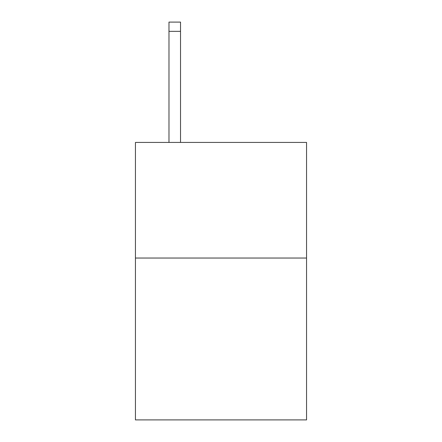 <?xml version="1.0" encoding="UTF-8"?>
<svg xmlns="http://www.w3.org/2000/svg" width="442" height="442" viewBox="0 0 442 442"><rect width="100%" height="100%" fill="white"/><g stroke="black" fill="none" stroke-linecap="round" stroke-linejoin="round"><path stroke-width="0.66" d="M306.555 258.04L306.555 419.9L135.445 419.9L135.445 142.429L306.555 142.429L306.555 258.04L135.445 258.04M180.535 142.429L180.535 31.349L168.977 31.349L168.977 22.1L180.535 22.1L180.535 31.349M168.977 142.429L168.977 31.349"/></g></svg>
